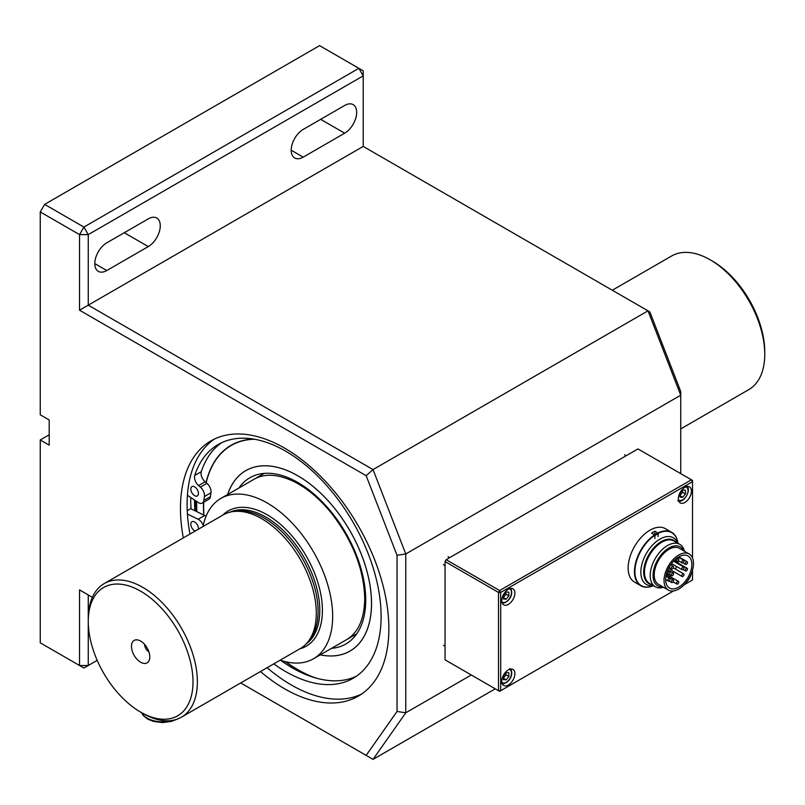 <?xml version="1.0" encoding="UTF-8"?>
<svg xmlns="http://www.w3.org/2000/svg" width="805" height="805" viewBox="0 0 805 805"><rect width="100%" height="100%" fill="white"/><g stroke="black" fill="none" stroke-linecap="round" stroke-linejoin="round"><path stroke-width="1.21" d="M654.475 534.762A27.35 15.788 -60 0 1 658.088 533.242M658.148 533.997A26.947 15.557 120 0 0 654.878 535.416M677.76 543.154A26.947 15.557 120 0 0 673.372 537.79A26.947 15.557 120 0 0 646.425 553.347A26.947 15.557 120 0 0 646.425 584.46A26.947 15.557 120 0 0 653.258 585.577M651.285 584.44A24.895 14.379 -60 0 1 648.86 554.756A24.895 14.379 -60 0 1 675.787 542.007M684.391 551.214A24.492 14.148 120 0 0 679.782 544.321L674.047 541.01A24.492 14.148 120 0 0 649.555 555.148A24.492 14.148 120 0 0 649.555 583.434L655.29 586.744A24.492 14.148 120 0 0 663.562 587.298M675.908 542.077A24.945 14.399 120 0 0 648.84 554.736A24.945 14.399 120 0 0 651.416 584.511M658.037 533.162A27.471 15.859 120 0 0 654.395 534.711M677.679 581.472A1.54 0.896 120 0 0 676.673 582.83A1.54 0.896 120 0 0 676.904 584.068A1.54 0.896 120 0 0 678.454 583.172A1.54 0.896 120 0 0 678.454 581.391A1.54 0.896 120 0 0 677.679 581.472M666.349 574.418A1.54 0.896 -60 0 1 666.449 574.468L678.454 581.391M686.403 568.37A1.54 0.896 120 0 0 685.397 569.729A1.54 0.896 120 0 0 685.639 570.966A1.54 0.896 120 0 0 687.178 570.071A1.54 0.896 120 0 0 687.178 568.29A1.54 0.896 120 0 0 686.403 568.37M674.218 561.568A1.54 0.896 -60 0 1 674.409 561.437A1.54 0.896 -60 0 1 675.174 561.357L687.178 568.29M686.403 561.82A1.54 0.896 120 0 0 685.397 563.178A1.54 0.896 120 0 0 685.639 564.416A1.54 0.896 120 0 0 687.178 563.52A1.54 0.896 120 0 0 687.178 561.739A1.54 0.896 120 0 0 686.403 561.82M677.679 558.791A1.54 0.896 120 0 0 676.673 560.149A1.54 0.896 120 0 0 676.904 561.387A1.54 0.896 120 0 0 678.454 560.491A1.54 0.896 120 0 0 678.454 558.71A1.54 0.896 120 0 0 677.679 558.791M668.955 571.892A1.54 0.896 120 0 0 667.939 573.251A1.54 0.896 120 0 0 668.18 574.488A1.54 0.896 120 0 0 669.72 573.603A1.54 0.896 120 0 0 669.72 571.822A1.54 0.896 120 0 0 668.955 571.892M672.447 579.962A1.54 0.896 120 0 0 671.43 581.321A1.54 0.896 120 0 0 671.672 582.558A1.54 0.896 120 0 0 673.211 581.663A1.54 0.896 120 0 0 673.211 579.882A1.54 0.896 120 0 0 672.447 579.962M682.912 573.915A1.54 0.896 120 0 0 681.905 575.273A1.54 0.896 120 0 0 682.147 576.511A1.54 0.896 120 0 0 683.687 575.615A1.54 0.896 120 0 0 683.687 573.834A1.54 0.896 120 0 0 682.912 573.915M682.912 567.102A1.54 0.896 120 0 0 681.905 568.471A1.54 0.896 120 0 0 682.147 569.698A1.54 0.896 120 0 0 683.687 568.813A1.54 0.896 120 0 0 683.687 567.032A1.54 0.896 120 0 0 682.912 567.102M682.912 560.3A1.54 0.896 120 0 0 681.905 561.659A1.54 0.896 120 0 0 682.147 562.896A1.54 0.896 120 0 0 683.687 562.011A1.54 0.896 120 0 0 683.687 560.23A1.54 0.896 120 0 0 682.912 560.3M672.447 566.348A1.54 0.896 120 0 0 671.43 567.706A1.54 0.896 120 0 0 671.672 568.944A1.54 0.896 120 0 0 673.211 568.058A1.54 0.896 120 0 0 673.211 566.277A1.54 0.896 120 0 0 672.447 566.348M672.447 573.15A1.54 0.896 120 0 0 671.43 574.518A1.54 0.896 120 0 0 671.672 575.746A1.54 0.896 120 0 0 673.211 574.861A1.54 0.896 120 0 0 673.211 573.08A1.54 0.896 120 0 0 672.447 573.15M668.955 578.443A1.54 0.896 120 0 0 667.939 579.801A1.54 0.896 120 0 0 668.18 581.039A1.54 0.896 120 0 0 669.72 580.153A1.54 0.896 120 0 0 669.72 578.372A1.54 0.896 120 0 0 668.955 578.443M669.82 576.41A18.515 10.686 120 0 0 670.897 575.303M672.9 572.898A18.515 10.686 120 0 0 673.775 571.671M675.365 569.034A18.515 10.686 120 0 0 676.592 566.499M677.87 562.916A18.515 10.686 120 0 0 678.394 560.733M682.147 576.511L670.142 569.578A1.54 0.896 -60 0 1 670.032 567.998M693.497 563.52A20.829 12.025 -60 0 1 684.411 584.48A20.829 12.025 -60 0 1 668.351 590.065A20.829 12.025 -60 0 1 668.351 566.006A20.829 12.025 -60 0 1 689.191 553.981A20.829 12.025 -60 0 1 693.497 563.52M691.867 564.456A18.515 10.686 -60 0 1 683.777 583.092A18.515 10.686 -60 0 1 669.508 588.053A18.515 10.686 -60 0 1 669.508 566.67A18.515 10.686 -60 0 1 688.034 555.983A18.515 10.686 -60 0 1 691.867 564.456M683.606 550.761A22.49 12.991 120 0 0 657.705 559.857A22.49 12.991 120 0 0 662.777 586.835M668.351 590.065L658.53 584.39A20.829 12.025 -60 0 1 658.53 560.34A20.829 12.025 -60 0 1 679.37 548.306L689.191 553.981M679.782 544.321A24.492 14.148 120 0 0 655.29 558.459A24.492 14.148 120 0 0 655.29 586.744M653.388 585.658A30.55 17.64 -60 0 1 634.924 570.775A30.55 17.64 -60 0 1 654.878 535.234L654.656 534.862A30.862 17.821 -60 0 0 635.829 562.091A30.862 17.821 -60 0 0 640.861 585.768A30.862 17.821 -60 0 0 653.429 585.678M658.148 536.653L658.148 533.353A30.55 17.64 -60 0 1 677.89 543.224A30.862 17.821 -60 0 0 671.722 532.316A30.862 17.821 -60 0 0 657.927 532.97L654.878 531.209L654.878 534.45M640.861 585.768L634.531 582.116A30.862 17.821 -60 0 1 630.134 556.325A30.862 17.821 -60 0 1 651.597 529.318A30.862 17.821 -60 0 1 665.393 528.664L671.722 532.316M654.878 531.209A30.862 17.821 -60 0 0 651.597 533.101L654.656 534.862M654.878 538.545L654.878 535.234M240.695 682.962L366.154 755.392L397.046 711.449L397.046 555.299L366.154 475.695L79.534 310.207L363.216 146.419L363.216 75.871L88.258 234.617L88.258 305.175L373.037 469.587L405.77 553.951L405.77 712.797L373.037 759.367L495.246 688.818M148.271 246.582L106.803 270.52A16.975 9.801 -60 0 1 98.321 271.366A16.975 9.801 -60 0 1 95.715 257.761A16.975 9.801 -60 0 1 106.803 242.808L148.271 218.869A16.975 9.801 -60 0 1 156.754 218.024A16.975 9.801 -60 0 1 159.36 231.629A16.975 9.801 -60 0 1 148.271 246.582L124.262 232.726M344.671 133.197L303.213 157.136A16.975 9.801 -60 0 1 294.721 157.971A16.975 9.801 -60 0 1 292.124 144.377A16.975 9.801 -60 0 1 303.213 129.414L344.671 105.475A16.975 9.801 -60 0 1 353.154 104.64A16.975 9.801 -60 0 1 355.76 118.234A16.975 9.801 -60 0 1 344.671 133.197L320.662 119.331M366.154 475.695L373.037 469.587L648.005 310.841L363.216 146.419M194.87 510.712A146.591 84.636 60 0 1 194.538 500.036M44.617 204.379L83.891 227.06L358.859 68.314L319.575 45.633L44.617 204.379L40.25 211.936L40.25 414.786L49.196 419.948L49.196 445.145L40.25 439.983L40.25 642.833L79.534 665.504L88.258 665.504L83.891 668.029L79.534 665.504L79.534 589.914L88.258 594.955L88.258 618.884A77.149 44.547 60 0 1 104.237 583.565A77.149 44.547 60 0 1 142.817 587.388A77.149 44.547 60 0 1 193.22 655.381A77.149 44.547 60 0 1 181.387 717.205A77.149 44.547 60 0 1 142.817 713.381L140.633 712.123A74.07 42.766 60 0 1 88.258 621.41L88.258 665.504L97.194 660.352M40.25 439.983L49.196 434.821M363.216 75.871L363.216 70.83L358.859 68.314L363.216 75.871M79.534 310.207L79.534 234.617L83.891 227.06L88.258 234.617L79.534 234.617L40.25 211.936M648.005 310.841L649.846 311.907L680.738 391.522L680.738 395.205L648.005 310.841M680.738 473.622L680.738 395.205L405.77 553.951L397.046 555.299M397.046 711.449L405.77 712.797L471.287 674.982M366.154 755.392L373.037 759.367M79.534 589.914L92.354 597.31M361.596 694.061A147.365 85.078 60 0 1 291.319 684.975A147.365 85.078 60 0 1 267.119 667.707M189.96 534.077A147.365 85.078 60 0 1 214.382 439.077M183.309 537.921A147.365 85.078 60 0 1 210.98 440.868A147.365 85.078 60 0 1 358.346 525.957A147.365 85.078 60 0 1 358.336 696.114A147.365 85.078 60 0 1 284.658 688.818A147.365 85.078 60 0 1 260.458 671.551M191.067 508.861A151.994 87.755 60 0 1 190.715 497.49M320.259 654.847A104.187 60.154 -120 0 0 349.954 651.104A104.187 60.154 -120 0 0 371.538 603.408A104.187 60.154 -120 0 0 326.055 498.557A104.187 60.154 -120 0 0 245.767 470.643A104.187 60.154 -120 0 0 227.674 494.481M254.471 439.238A133.258 76.938 -120 0 0 231.236 445.467A133.258 76.938 -120 0 0 206.201 482.708A133.288 76.958 -120 0 1 231.216 445.437A133.288 76.958 -120 0 1 254.33 439.208M203.705 502.28A133.258 76.938 -120 0 0 203.917 515.12A133.288 76.958 -120 0 1 203.685 502.29M285.745 661.78A133.258 76.938 -120 0 0 315.359 677.88M320.299 654.827A104.157 60.134 -120 0 0 349.944 651.074A104.157 60.134 -120 0 0 371.507 603.388A104.157 60.134 -120 0 0 326.045 498.567A104.157 60.134 -120 0 0 245.787 470.663A104.157 60.134 -120 0 0 227.714 494.461M253.474 439.067A133.479 77.059 -120 0 0 231.126 445.276A133.479 77.059 -120 0 0 206.06 482.577A133.449 77.049 -120 0 1 231.136 445.306L232.575 444.471M203.544 502.37A133.479 77.059 -120 0 0 203.766 515.039A133.449 77.049 -120 0 1 203.564 502.36M285.383 661.69A133.479 77.059 -120 0 0 312.803 677.106M285.695 661.76A133.288 76.958 -120 0 0 314.986 677.78M253.615 439.087A133.449 77.049 -120 0 0 231.136 445.306M285.433 661.7A133.449 77.049 -120 0 0 313.165 677.216M206.945 483.342L200.405 487.116L198.594 485.576A7.557 4.367 60 0 1 194.74 475.473L201.28 471.69A7.557 4.367 60 0 0 205.134 481.793L206.945 483.342A7.557 4.367 60 0 1 210.97 492.751A124.835 72.078 60 0 0 210.397 496.635A7.557 4.367 60 0 1 208.877 499.291L202.337 503.075A7.557 4.367 60 0 1 198.131 502.441L187.434 495.286M200.405 487.116A7.557 4.367 60 0 1 204.42 496.534A124.835 72.078 -120 0 0 203.846 500.418A7.557 4.367 60 0 1 202.337 503.075M198.453 493.465A5.404 3.119 60 0 1 197.336 495.94A5.404 3.119 60 0 1 191.932 492.821A5.404 3.119 60 0 1 191.932 486.582A5.404 3.119 60 0 1 196.098 488.031A5.404 3.119 60 0 1 198.453 493.465M187.434 514.053L198.131 519.265A7.557 4.367 60 0 1 203.252 525.444M198.131 519.265L204.681 515.492A7.557 4.367 60 0 1 206.02 516.337M204.681 515.492L190.715 508.69L187.253 510.682M201.28 471.69A134.968 77.924 60 0 1 221.546 442.76M356.353 676.25A134.968 77.924 60 0 1 280.643 660.321M195.162 531.079A5.404 3.119 60 0 1 191.218 526.4A5.404 3.119 60 0 1 191.932 521.721A5.404 3.119 60 0 1 196.098 523.169A5.404 3.119 60 0 1 198.453 528.603A5.404 3.119 60 0 1 198.412 529.197M194.74 475.473A134.968 77.924 60 0 1 218.195 444.511A134.968 77.924 60 0 1 353.164 522.435A134.968 77.924 60 0 1 353.164 678.283A134.968 77.924 60 0 1 273.781 663.863M104.237 583.565L223.166 514.908A77.149 44.547 60 0 1 231.176 511.889A77.149 44.547 60 0 1 261.746 518.722A77.149 44.547 60 0 1 309.935 580.003A77.149 44.547 60 0 1 306.936 643.104A77.149 44.547 60 0 1 300.325 648.538L181.387 717.205M612.313 290.233L671.622 255.99A77.149 44.547 60 0 1 710.191 259.814L712.375 261.072A74.07 42.766 60 0 1 764.75 351.785L764.75 354.311A77.149 44.547 60 0 1 748.771 389.63L680.738 428.914M710.191 259.814A77.149 44.547 60 0 1 764.75 354.311M231.176 511.889L233.983 511.326A76.223 44.013 60 0 1 264.191 518.068A76.223 44.013 60 0 1 311.797 578.614A76.223 44.013 60 0 1 308.838 640.961L306.936 643.104M140.633 641.062A12.961 7.487 60 0 1 149.197 660.362A12.961 7.487 60 0 1 134.153 655.391A12.961 7.487 60 0 1 137.363 639.874A12.961 7.487 60 0 1 140.633 641.062M148.905 651.859A6.168 3.562 60 0 1 144.588 644.372M88.258 618.884L88.258 621.41A74.07 42.766 60 0 1 140.633 591.172A74.07 42.766 60 0 1 193.009 681.885A74.07 42.766 60 0 1 140.633 712.123M203.041 526.53A92.585 53.452 60 0 1 220.912 498.396A92.585 53.452 60 0 1 267.2 502.974A92.585 53.452 60 0 1 332.666 616.368A92.585 53.452 60 0 1 313.497 658.752A92.585 53.452 60 0 1 280.19 660.16M514.888 593.064A9.258 5.343 -60 0 1 510.843 602.382A9.258 5.343 -60 0 1 503.709 604.857A9.258 5.343 -60 0 1 503.709 594.171A9.258 5.343 -60 0 1 512.966 588.817A9.258 5.343 -60 0 1 514.888 593.064M692.521 557.976L692.521 481.682L500.7 592.43L500.7 690.7L673.483 590.951M684.059 584.843L692.521 579.962L692.521 570.192M691.153 574.076A9.258 5.343 -60 0 1 686.735 581.723M691.425 491.131A9.258 5.343 -60 0 1 687.39 500.448A9.258 5.343 -60 0 1 680.255 502.934A9.258 5.343 -60 0 1 680.255 492.237A9.258 5.343 -60 0 1 689.513 486.894A9.258 5.343 -60 0 1 691.425 491.131M514.888 673.694A9.258 5.343 -60 0 1 510.843 683.012A9.258 5.343 -60 0 1 503.709 685.488A9.258 5.343 -60 0 1 503.709 674.801A9.258 5.343 -60 0 1 512.966 669.458A9.258 5.343 -60 0 1 514.888 673.694M445.054 561.558L498.516 592.43L498.516 690.7L499.613 691.334L500.7 690.7L498.516 690.7L445.054 659.838L445.054 561.558L446.141 559.676L637.963 448.928L692.521 480.424L692.521 481.682L691.425 479.79L499.613 590.538L446.141 559.676M500.7 592.43L499.613 590.538L498.516 592.43L500.7 592.43M503.427 598.98L503.427 595.338L506.154 591.947L508.881 592.188L508.881 595.821L506.164 599.212L503.427 598.98M505.792 592.389L506.053 594.181L503.326 597.572M506.053 594.181L508.881 595.821M503.427 597.642L506.164 599.212M503.427 679.611L503.427 675.979L506.154 672.577L508.881 672.819L508.881 676.452L506.164 679.853L503.427 679.611M505.792 673.02L506.053 674.811L503.326 678.213M506.053 674.811L508.881 676.452M503.427 678.273L506.164 679.853M685.427 490.265L685.427 493.898L682.7 497.289L679.973 497.047L679.973 493.415L682.7 490.014L685.427 490.265M679.863 495.649L682.59 492.258L682.338 490.466M682.59 492.258L685.427 493.898M679.973 495.719L682.7 497.289M303.213 157.136L291.209 150.203M106.803 270.52L94.809 263.597M331.499 648.357A95.976 55.414 -120 0 0 365.732 600.057A95.976 55.414 -120 0 0 315.268 495.176A95.976 55.414 -120 0 0 238.924 487.991M196.611 501.414A143.199 82.674 -120 0 0 196.913 511.708M210.397 496.635L203.846 500.418M210.97 492.751L204.42 496.534M205.134 481.793L198.594 485.576M230.049 512.151A76.223 44.013 60 0 1 265.892 517.092A76.223 44.013 60 0 1 315.067 582.246A76.223 44.013 60 0 1 306.152 643.96M222.633 515.21A78.075 45.08 60 0 1 267.2 514.818A78.075 45.08 60 0 1 319.686 589.079A78.075 45.08 60 0 1 299.782 648.85M141.65 712.707A21.604 12.467 0 0 0 172.602 720.364M509.354 588.787A7.557 4.367 -60 0 1 510.783 589.813A7.557 4.367 -60 0 1 509.102 599.031A7.557 4.367 -60 0 1 501.867 601.748M509.354 669.418A7.557 4.367 -60 0 1 510.783 670.454A7.557 4.367 -60 0 1 509.102 679.672A7.557 4.367 -60 0 1 501.867 682.378M685.89 486.864A7.557 4.367 -60 0 1 686.474 495.84A7.557 4.367 -60 0 1 678.414 499.814M673.091 581.864L676.904 584.068M683.103 569.497L685.639 570.966M682.902 562.836L685.639 564.416M678.786 556.889L687.178 561.739M674.63 560.069L676.904 561.387M677.146 557.956L678.454 558.71M666.57 573.562L668.18 574.488M667.597 570.594L669.72 571.822M668.935 580.979L671.672 582.558M666.057 575.746L673.211 579.882M665.675 579.6L668.18 581.039M665.977 576.209L669.72 578.372M669.136 574.287L671.672 575.746M667.848 569.98L673.211 573.08M669.076 567.455L671.672 568.944M670.676 564.808L673.211 566.277M678.323 560.693L682.147 562.896M678.353 557.151L683.687 560.23M671.541 563.581L682.147 569.698M673.544 561.176L683.687 567.032M673.322 567.847L683.687 573.834M231.236 445.467L232.665 444.632M253.967 479.307C264.553 473.28 277.765 473.984 293.604 481.41C307.138 488.122 319.877 498.879 331.831 513.681C352.962 541.282 363.941 569.608 364.735 598.668C364.333 619.055 358.275 632.72 346.553 639.663M349.944 651.074L351.211 650.339M245.787 470.663L247.055 469.939M195.615 500.75L195.977 511.245M264.221 473.39L220.912 498.396M356.806 633.746L313.497 658.752M176.979 719.227L171.636 721.371L162.439 722.608L153.332 721.391L147.627 719.056L143.32 715.585L141.499 712.616M501.253 602.553C505.399 605.209 514.546 596.294 510.883 588.908L509.746 587.851M449.683 557.634L448.033 556.678M445.054 565.643L443.404 564.697M501.253 683.183C505.399 685.84 514.546 676.925 510.883 669.539L509.746 668.482M445.054 646.284L443.404 645.328M686.283 485.928C692.501 488.856 683.445 504.544 677.8 500.63M626.23 455.7L624.579 454.755"/></g></svg>
